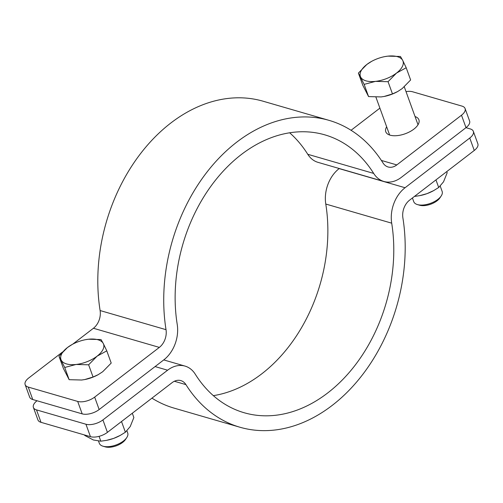 <?xml version="1.0" encoding="UTF-8"?>
<svg xmlns="http://www.w3.org/2000/svg" width="503" height="503" viewBox="0 0 503 503"><rect width="100%" height="100%" fill="white"/><g stroke="black" fill="none" stroke-linecap="round" stroke-linejoin="round"><path stroke-width="0.75" d="M386.656 126.806A17.611 8.482 -19.9 0 0 385.776 131.78A17.611 8.482 -19.9 0 0 397.03 135.64A17.611 8.482 -19.9 0 0 413.875 129.133A17.611 8.482 -19.9 0 0 418.898 119.789A17.611 8.482 -19.9 0 0 415.038 116.533M466.004 127.655L461.496 115.212A12.581 6.055 -19.9 0 0 465.086 108.541L469.595 120.984A12.581 6.055 160.1 0 1 466.004 127.655L401.319 177.364A30.193 22.082 -73.8 0 1 383.896 181.476L317.978 162.343A30.193 22.082 -73.8 0 1 307.767 154.289A144.675 105.812 106.2 0 0 289.646 132.786M379.897 108.132L351.063 130.29M383.896 181.476A30.193 22.082 -73.8 0 1 373.691 173.422A144.675 105.812 106.2 0 0 324.787 134.842A144.675 105.812 106.2 0 0 214.504 181.432A144.675 105.812 106.2 0 0 177.219 324.397A30.193 22.082 -73.8 0 1 163.846 359.84L99.16 409.549A12.581 6.055 160.1 0 1 82.19 413.868L77.682 401.425A12.581 6.055 -19.9 0 0 94.658 397.106L99.16 409.549M461.496 115.212L396.817 164.921A15.096 11.041 -73.8 0 1 388.102 166.977A15.096 11.041 -73.8 0 1 382.997 162.947A159.772 116.853 106.2 0 0 328.993 120.343A159.772 116.853 106.2 0 0 207.205 171.8A159.772 116.853 106.2 0 0 166.028 329.679A15.096 11.041 -73.8 0 1 159.344 347.397L94.658 397.106M328.993 120.343L263.075 101.21A159.772 116.853 106.2 0 0 141.286 152.667A159.772 116.853 106.2 0 0 100.11 310.546A15.096 11.041 -73.8 0 1 93.426 328.264L72.69 344.197M62.605 351.949L28.74 377.973A12.581 6.055 -19.9 0 0 25.15 384.644A12.581 6.055 -19.9 0 0 28.243 387.077L32.752 399.52L82.19 413.868M32.752 399.52A12.581 6.055 160.1 0 1 29.652 397.087L25.15 384.644M28.243 387.077L77.682 401.425M465.086 108.541A12.581 6.055 -19.9 0 0 461.993 106.108L412.554 91.76A12.581 6.055 -19.9 0 0 406.028 91.64M469.758 138.023A12.581 6.055 -19.9 0 0 473.348 131.352L477.85 143.789A12.581 6.055 160.1 0 1 474.26 150.466L469.758 138.023L405.072 187.732A30.193 22.082 106.2 0 0 391.699 223.175A144.675 105.812 -73.8 0 1 354.414 366.134A144.675 105.812 -73.8 0 1 244.131 412.73A144.675 105.812 -73.8 0 1 195.233 374.15A30.193 22.082 106.2 0 0 185.022 366.096A30.193 22.082 106.2 0 0 167.6 370.208L102.914 419.917L107.422 432.36A12.581 6.055 160.1 0 1 90.446 436.679L41.007 422.331A12.581 6.055 160.1 0 1 37.914 419.898L33.405 407.455A12.581 6.055 -19.9 0 0 36.505 409.888L41.007 422.331M474.26 150.466L409.574 200.169A15.096 11.041 106.2 0 0 402.89 217.893A159.772 116.853 -73.8 0 1 361.714 375.772A159.772 116.853 -73.8 0 1 239.925 427.229A159.772 116.853 -73.8 0 1 185.921 384.619A15.096 11.041 106.2 0 0 180.816 380.595A15.096 11.041 106.2 0 0 172.108 382.651L107.422 432.36M339.255 168.518L339.154 168.599A30.193 22.082 106.2 0 0 325.781 204.042A144.675 105.812 -73.8 0 1 213.354 395.647M239.925 427.229L174.007 408.096A159.772 116.853 -73.8 0 1 151.937 398.15M37.027 400.759L36.996 400.784A12.581 6.055 -19.9 0 0 33.405 407.455M90.446 436.679L85.944 424.236L36.505 409.888M85.944 424.236A12.581 6.055 -19.9 0 0 102.914 419.917M473.348 131.352A12.581 6.055 -19.9 0 0 470.248 128.919L465.973 127.68M132.302 413.24L133.861 417.534L130.227 426.55L125.392 432.228L120.299 435.372L113.716 438.377L106.498 440.364L100.826 441.188L93.382 439.987L84.73 435.453L84.548 434.969M120.299 435.372L119.991 435.535A22.648 10.903 160.1 0 1 113.716 438.377A22.648 10.903 160.1 0 1 106.862 440.288L106.498 440.364M99.072 436.34L100.826 441.188M121.519 421.527L125.392 432.228M446.739 171.617L447.167 172.806L443.539 181.816L438.704 187.493L433.605 190.637L427.022 193.642L419.804 195.629L414.918 196.371M433.605 190.637L433.297 190.807A22.648 10.903 160.1 0 1 427.022 193.642A22.648 10.903 160.1 0 1 420.168 195.56L419.804 195.629M435.956 179.904L438.704 187.493M98.544 441.137L99.33 443.306A15.09 7.262 -19.9 0 0 103.021 446.211A15.09 7.262 -19.9 0 0 103.04 446.218A15.09 7.262 -19.9 0 0 126.737 437.629L125.467 439.521A12.889 6.206 160.1 0 1 105.228 446.859A12.889 6.206 160.1 0 1 105.209 446.853A12.889 6.206 160.1 0 1 105.19 446.846M66.553 363.933A22.648 10.903 -19.9 0 0 76.072 364.468L64.724 367.467L58.964 356.187L67.44 347.548L72.18 344.473A22.648 10.903 -19.9 0 0 67.44 347.548A22.648 10.903 -19.9 0 0 61.24 360.161A22.648 10.903 -19.9 0 0 66.553 363.933M58.964 356.187L63.391 368.41L69.144 379.69L81.7 380.017L84.787 379.545L93.055 377.017L98.23 374.653L102.731 371.711L111.207 363.065L106.787 350.849L97.104 356.155L88.629 364.801L76.072 364.468A22.648 10.903 -19.9 0 0 97.104 356.155A22.648 10.903 -19.9 0 0 103.304 343.543L106.787 350.849M84.825 379.539A22.648 10.903 -19.9 0 0 84.869 379.532A22.648 10.903 -19.9 0 0 97.997 374.779A22.648 10.903 -19.9 0 0 98.116 374.71M126.737 437.629A15.09 7.262 -19.9 0 0 127.712 433.033L126.926 430.876M93.055 377.017L88.629 364.801M69.144 379.69L64.724 367.467M85.604 339.67L88.471 339.236L101.028 339.569L103.304 343.543A22.648 10.903 -19.9 0 0 88.471 339.236A22.648 10.903 -19.9 0 0 85.309 339.726A22.648 10.903 -19.9 0 0 72.18 344.473M441.169 196.007L439.899 197.899A12.889 6.206 160.1 0 1 419.659 205.237A12.889 6.206 160.1 0 1 419.64 205.23A12.889 6.206 160.1 0 1 419.621 205.224L417.452 204.589A15.09 7.262 -19.9 0 0 417.477 204.595A15.09 7.262 -19.9 0 0 441.169 196.007A15.09 7.262 -19.9 0 0 442.143 191.41L440.238 186.141M412.422 197.981L413.762 201.684A15.09 7.262 -19.9 0 0 417.452 204.589M365.97 80.838A22.648 10.903 -19.9 0 0 375.496 81.373L364.141 84.372L358.388 73.092L366.863 64.453L371.598 61.379A22.648 10.903 -19.9 0 0 366.863 64.453A22.648 10.903 -19.9 0 0 360.664 77.066A22.648 10.903 -19.9 0 0 365.97 80.838M358.388 73.092L362.814 85.309L368.567 96.589L381.123 96.922L384.21 96.45L392.472 93.923L397.653 91.552L402.155 88.61L410.63 79.971L406.204 67.754L396.527 73.061L388.052 81.7L375.496 81.373A22.648 10.903 -19.9 0 0 396.527 73.061A22.648 10.903 -19.9 0 0 402.727 60.448L406.204 67.754M384.248 96.444A22.648 10.903 -19.9 0 0 384.292 96.438A22.648 10.903 -19.9 0 0 397.414 91.684A22.648 10.903 -19.9 0 0 397.54 91.615M392.472 93.923L388.052 81.7M368.567 96.589L364.141 84.372M385.021 56.569L387.895 56.141L400.451 56.474L402.727 60.448A22.648 10.903 -19.9 0 0 387.895 56.141A22.648 10.903 -19.9 0 0 384.726 56.625A22.648 10.903 -19.9 0 0 371.598 61.379M93.426 328.264L159.344 347.397M100.11 310.546L166.028 329.679M381.375 160.438L396.817 164.921M307.767 154.289L373.691 173.422M167.6 370.208L155.081 366.574M185.921 384.619L174.352 381.261M405.072 187.732L339.154 168.599M391.699 223.175L325.781 204.042M185.022 366.096L163.745 359.922M105.209 446.853L103.021 446.211M389.636 135.03L375.93 97.173M418.018 124.757L404.293 86.843"/></g></svg>
